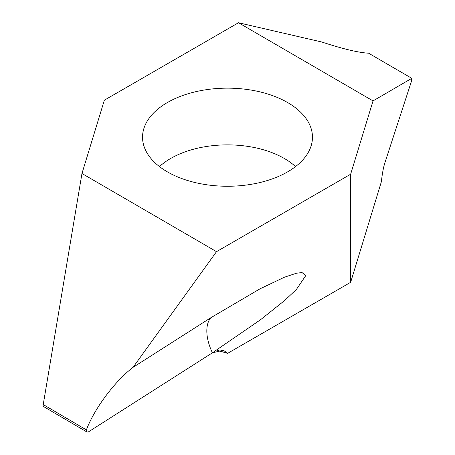 <?xml version="1.0" encoding="UTF-8"?>
<svg xmlns="http://www.w3.org/2000/svg" width="455" height="455" viewBox="0 0 455 455"><rect width="100%" height="100%" fill="white"/><g stroke="black" fill="none" stroke-linecap="round" stroke-linejoin="round"><path stroke-width="0.68" d="M295.528 166.587A80.33 46.382 0 0 0 284.301 158.459A80.33 46.382 0 0 0 159.472 166.587M167.423 171.888A84.96 49.049 0 0 0 258.065 182.973A84.96 49.049 0 0 0 312.358 139.628A84.96 49.049 0 0 0 287.577 102.517A84.96 49.049 0 0 0 193.056 92.359A84.96 49.049 0 0 0 142.643 139.628A84.96 49.049 0 0 0 167.423 171.888M86.399 429.884L86.78 431.818L88.048 432.131L212.405 352.807A39.721 21.703 57.5 0 1 210.773 317.766L260.021 288.817L284.512 277.18L296.415 273.227L302.057 272.551L305.714 275.679L296.393 289.454L284.711 300.436L260.715 319.603L212.405 352.807L223.371 350.259L227.642 353.336L350.646 282.322L381.364 181.75C382.234 173.833 383.383 167.599 384.805 163.044L411.593 80.865L411.769 78.323L368.601 53.201C358.244 52.604 342.7 48.89 321.969 42.053L238.488 22.75L104.354 100.191L81.963 173.497L43.231 404.558L86.399 429.884C94.322 408.687 114.74 381.307 133.031 367.356L216.512 251.655L81.963 173.497M227.642 353.336L217.57 350.418M238.488 22.75L373.037 100.902L411.803 78.323L368.709 53.263M216.512 251.655L350.646 174.214L373.037 100.902M43.407 405.945C43.111 406.582 43.054 406.122 43.231 404.558M210.773 317.766L133.031 367.356M350.646 174.214L350.646 282.322M43.197 406.332L87.127 432.108"/></g></svg>
